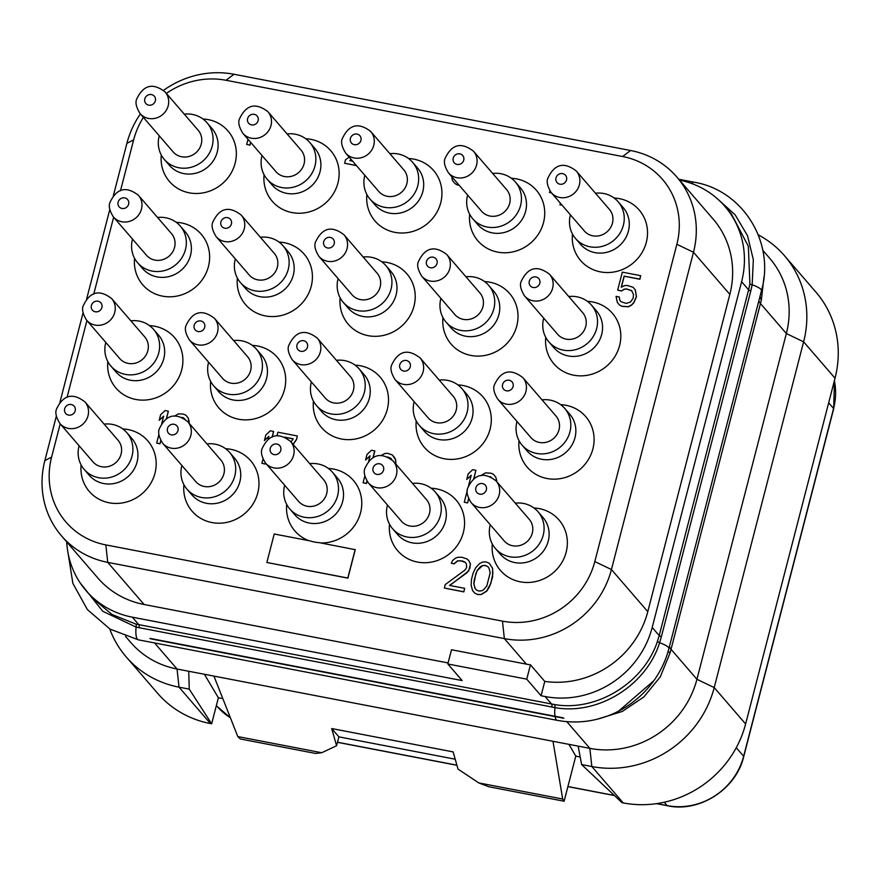 <?xml version="1.0" encoding="UTF-8"?>
<svg xmlns="http://www.w3.org/2000/svg" width="880" height="880" viewBox="0 0 880 880"><rect width="100%" height="100%" fill="white"/><g stroke="black" fill="none" stroke-linecap="round" stroke-linejoin="round"><path stroke-width="1.32" d="M679.503 180.092A90.233 84.458 139.2 0 1 724.933 206.415A90.233 84.458 139.2 0 1 741.609 281.699L652.19 627.451A90.233 84.458 139.2 0 1 545.116 696.531L541.068 695.75L544.775 681.417A90.233 84.458 -40.8 0 0 647.779 611.655L729.828 294.382A90.233 84.458 -40.8 0 0 713.152 219.098L676.808 176.979A90.233 84.458 139.2 0 1 693.484 252.263L611.435 569.536A90.233 84.458 139.2 0 1 504.361 638.616L107.745 562.375A90.233 84.458 139.2 0 1 61.523 535.898A90.233 84.458 139.2 0 1 44.847 460.614L56.342 416.152M61.523 535.898L97.867 578.017A90.233 84.458 -40.8 0 0 144.089 604.494L448.096 662.937M541.068 695.75L526.746 679.151L447.832 663.982L462.143 680.581L132.308 617.177A90.233 84.458 139.2 0 1 86.097 590.7A90.233 84.458 139.2 0 1 66.715 541.904M652.19 627.451L659.208 635.569L657.459 641.311C643.951 682.671 596.728 711.942 554.51 704.55L135.905 624.074L111.958 614.449L92.499 598.125L86.097 590.7M724.933 206.415L731.335 213.84L748.352 246.29L749.892 283.91L748.616 289.828L741.609 281.699M132.308 617.177L138.798 624.69A4.301 1.21 -79.1 0 1 139.128 627.715L136.103 627.088L102.751 611.281L80.135 582.857M717.2 198.616L735.152 214.808L747.516 235.719L753.335 259.677L752.169 284.79L750.783 290.972A4.301 0.902 -165.5 0 1 748.616 289.828L659.208 635.569A4.301 0.902 -165.5 0 0 661.375 636.713L659.593 642.741C646.437 685.333 598.081 715.506 554.972 707.608L139.128 627.715M761.409 290.807A17.182 3.597 -165.5 0 0 761.486 290.62L668.91 648.571A17.182 3.597 -165.5 0 1 668.833 648.758A93.489 87.516 139.2 0 1 653.807 680.735L618.464 711.238A93.489 87.516 139.2 0 0 653.807 680.735C660.869 670.868 665.896 660.143 668.91 648.571A17.182 3.597 -165.5 0 0 659.593 642.741A4.301 1.045 -160.7 0 1 657.459 641.311M668.151 651.343A64.152 5.269 -161.7 0 0 670.098 652.894L660.253 676.907L643.885 696.938L622.314 711.447L597.267 719.202M760.012 296.307A64.141 21.307 -169.5 0 0 761.354 300.025L670.098 652.894M763.939 277.134L761.354 300.025M762.795 250.294L769.67 258.258A90.233 84.458 139.2 0 1 786.346 333.542L760.43 303.512A64.449 13.486 -165.5 0 1 758.835 300.883M669.416 646.624A64.449 13.486 -165.5 0 0 671.011 649.253L696.927 679.294L786.346 333.542L803.616 341.825A103.114 96.525 -40.8 0 0 784.564 255.783A103.114 96.525 -40.8 0 0 758.263 234.85M745.613 723.976L835.032 378.224L803.616 341.825L714.208 687.577L696.927 679.294A90.233 84.458 139.2 0 1 589.853 748.374L591.833 766.524A103.114 96.525 -40.8 0 0 714.208 687.577L745.613 723.976A103.114 96.525 -40.8 0 1 623.238 802.923L622.017 802.692L581.614 764.555L591.833 766.524L623.238 802.923M154.561 642.95L177.056 669.02L589.853 748.374L566.819 721.677M109.736 628.936A103.114 96.525 -40.8 0 0 126.203 656.909A103.114 96.525 -40.8 0 0 179.025 687.17L177.056 669.02A90.233 84.458 139.2 0 1 130.834 642.543L125.477 636.339M188.738 671.264L189.244 689.128L179.025 687.17L210.441 723.569L211.651 723.8L189.244 689.128M204.38 674.267L218.383 697.774L211.651 723.8M126.203 656.909L157.619 693.308A103.114 96.525 -40.8 0 0 210.441 723.569M222.805 698.588L218.383 697.774M580.206 757.042L575.784 756.085L564.113 801.229L562.705 799.04L552.981 741.29M568.92 744.348L575.784 756.085M835.032 378.224A103.114 96.525 -40.8 0 0 815.969 292.182L784.564 255.783M578.16 746.13L581.614 764.555M213.928 676.104L237.809 736.582L240.35 738.98L315.623 753.456L321.739 752.719L336.589 745.745L331.705 728.552L453.123 751.894L458.007 769.076L478.764 782.914L562.705 799.04M478.764 782.914L488.84 786.753L564.113 801.229M237.809 736.582L321.739 752.719M455.202 759.209L338.855 736.846L331.705 728.552M336.589 745.745L338.888 736.846M447.832 663.982L451.506 649.748L526.383 664.136A90.233 84.458 -40.8 0 0 530.453 664.818L544.775 681.417M166.353 93.39A77.825 72.853 139.2 0 1 226.006 80.278L622.611 156.519A77.825 72.853 139.2 0 1 676.863 244.288L594.814 561.572A77.825 72.853 139.2 0 1 502.458 621.148L105.842 544.907A77.825 72.853 139.2 0 1 51.59 457.138L60.203 423.863M59.873 402.523L83.061 312.84M86.592 299.2L109.791 209.517M113.311 195.888L126.896 143.341A90.233 84.458 139.2 0 1 140.382 113.927M67.034 397.43L86.922 320.54M93.753 294.107L113.641 217.228M120.472 190.795L133.65 139.865A77.825 72.853 139.2 0 1 143.363 117.392M163.526 90.365A90.233 84.458 139.2 0 1 233.981 74.261L630.586 150.502A90.233 84.458 139.2 0 1 676.808 176.979M526.746 679.151L530.453 664.818M492.294 543.961A38.665 36.201 -40.8 0 0 520.278 581.823A38.665 36.201 -40.8 0 0 566.159 552.211A38.665 36.201 -40.8 0 0 539.209 508.607A38.665 36.201 -40.8 0 0 533.973 507.98M389.499 524.194A38.665 36.201 -40.8 0 0 417.483 562.067A38.665 36.201 -40.8 0 0 463.364 532.455A38.665 36.201 -40.8 0 0 436.414 488.84A38.665 36.201 -40.8 0 0 431.178 488.224M183.909 484.671A38.665 36.201 -40.8 0 0 211.882 522.544A38.665 36.201 -40.8 0 0 257.774 492.932A38.665 36.201 -40.8 0 0 230.824 449.317A38.665 36.201 -40.8 0 0 225.588 448.701M81.114 464.915A38.665 36.201 -40.8 0 0 109.087 502.777A38.665 36.201 -40.8 0 0 154.979 473.176A38.665 36.201 -40.8 0 0 128.029 429.561A38.665 36.201 -40.8 0 0 122.793 428.934M519.013 440.638A38.665 36.201 -40.8 0 0 546.997 478.5A38.665 36.201 -40.8 0 0 592.889 448.899A38.665 36.201 -40.8 0 0 565.928 405.284A38.665 36.201 -40.8 0 0 560.703 404.668M416.218 420.882A38.665 36.201 -40.8 0 0 444.202 458.744A38.665 36.201 -40.8 0 0 490.094 429.143A38.665 36.201 -40.8 0 0 463.133 385.528A38.665 36.201 -40.8 0 0 457.897 384.901M313.423 401.115A38.665 36.201 -40.8 0 0 341.407 438.988A38.665 36.201 -40.8 0 0 387.299 409.376A38.665 36.201 -40.8 0 0 360.338 365.761A38.665 36.201 -40.8 0 0 355.102 365.145M210.628 381.359A38.665 36.201 -40.8 0 0 238.612 419.221A38.665 36.201 -40.8 0 0 284.493 389.62A38.665 36.201 -40.8 0 0 257.543 346.005A38.665 36.201 -40.8 0 0 252.307 345.378M107.833 361.592A38.665 36.201 -40.8 0 0 135.817 399.465A38.665 36.201 -40.8 0 0 181.698 369.853A38.665 36.201 -40.8 0 0 154.748 326.238A38.665 36.201 -40.8 0 0 149.512 325.622M545.732 337.326A38.665 36.201 -40.8 0 0 573.716 375.188A38.665 36.201 -40.8 0 0 619.608 345.587A38.665 36.201 -40.8 0 0 592.647 301.972A38.665 36.201 -40.8 0 0 587.422 301.345M442.937 317.559A38.665 36.201 -40.8 0 0 470.921 355.432A38.665 36.201 -40.8 0 0 516.813 325.82A38.665 36.201 -40.8 0 0 489.852 282.205A38.665 36.201 -40.8 0 0 484.627 281.589M340.142 297.803A38.665 36.201 -40.8 0 0 368.126 335.665A38.665 36.201 -40.8 0 0 414.018 306.064A38.665 36.201 -40.8 0 0 387.057 262.449A38.665 36.201 -40.8 0 0 381.832 261.822M237.347 278.036A38.665 36.201 -40.8 0 0 265.331 315.909A38.665 36.201 -40.8 0 0 311.223 286.297A38.665 36.201 -40.8 0 0 284.262 242.682A38.665 36.201 -40.8 0 0 279.037 242.066M134.552 258.28A38.665 36.201 -40.8 0 0 162.536 296.142A38.665 36.201 -40.8 0 0 208.428 266.541A38.665 36.201 -40.8 0 0 181.467 222.926A38.665 36.201 -40.8 0 0 176.231 222.299M572.451 234.003A38.665 36.201 -40.8 0 0 600.435 271.876A38.665 36.201 -40.8 0 0 646.327 242.264A38.665 36.201 -40.8 0 0 619.366 198.649A38.665 36.201 -40.8 0 0 614.141 198.033M469.656 214.247A38.665 36.201 -40.8 0 0 497.64 252.109A38.665 36.201 -40.8 0 0 543.532 222.508A38.665 36.201 -40.8 0 0 516.571 178.893A38.665 36.201 -40.8 0 0 511.346 178.266M366.861 194.48A38.665 36.201 -40.8 0 0 394.845 232.353A38.665 36.201 -40.8 0 0 440.737 202.741A38.665 36.201 -40.8 0 0 413.776 159.126A38.665 36.201 -40.8 0 0 408.551 158.51M264.066 174.724A38.665 36.201 -40.8 0 0 292.05 212.586A38.665 36.201 -40.8 0 0 337.942 182.985A38.665 36.201 -40.8 0 0 310.981 139.37A38.665 36.201 -40.8 0 0 305.756 138.743M161.271 154.957A38.665 36.201 -40.8 0 0 189.255 192.83A38.665 36.201 -40.8 0 0 235.147 163.218A38.665 36.201 -40.8 0 0 208.186 119.614A38.665 36.201 -40.8 0 0 202.961 118.987M248.006 139.282L246.675 144.419L250.008 145.156L250.712 142.428M349.129 157.113L345.51 159.786L344.608 163.251L356.466 165.616M350.031 160.655L351.351 159.687M451.803 176.737L452.353 180.323L453.706 182.138L455.51 183.931L459.261 185.383M549.901 190.795L549.472 192.456L551.529 192.94M560.307 203.115L560.01 204.754L562.056 205.139M621.412 287.133L624.228 276.232L639.87 279.246L640.673 275.671L622.325 272.14L617.672 290.147L621.544 290.983L624.239 289.322L626.582 289.047L631.774 290.763M620.939 301.686L619.762 300.091L619.3 297L616.055 296.373L617.32 302.434L619.487 305.03L622.006 306.24L628.122 306.691L631.356 305.129L633.688 302.665L636.383 296.648L635.294 289.894L633.127 287.298L627.374 285.472L624.503 285.637L621.258 287.199L624.129 276.122L639.771 279.125L640.673 275.671M619.487 305.03L622.105 306.35L628.221 306.801L631.455 305.239L633.787 302.786L636.482 296.758L635.393 290.015L633.127 287.298M158.928 434.434L156.684 443.091L160.028 443.828L160.853 440.627M166.474 418.88L168.344 411.169L165.099 410.542L160.611 414.766L159.181 420.31L163.669 416.086L161.755 423.5M159.181 420.31L163.603 416.361M182.248 417.571L184.602 418.737M189.134 421.08L189.035 423.137L188.232 418L185.966 415.283L183.447 414.073L178.409 413.831L174.416 416.196M262.999 459.085L261.91 463.32L265.243 464.057L265.507 463.056A16.544 15.488 139.2 0 0 281.435 467.588A16.544 15.488 139.2 0 0 293.612 455.246A16.544 15.488 -40.8 0 0 290.554 441.441C278.333 431.992 268.873 434.346 262.163 448.492C260.546 451.957 261.657 456.808 265.507 463.056L298.595 501.391A16.544 15.488 -40.8 0 0 314.512 505.912A16.544 15.488 -40.8 0 0 326.7 493.581A16.544 15.488 -40.8 0 0 323.642 479.776L290.554 441.441M272.217 437.107L273.658 431.508L270.325 430.771L265.837 434.995L264.407 440.539L268.895 436.315L268.07 439.494M264.407 440.539L268.818 436.59M293.172 444.466L296.516 439.538L297.308 435.963L277.882 432.223L276.991 435.688L278.146 435.908M276.991 435.688L277.717 435.93M285.043 437.338L293.117 438.889M364.848 475.97L363.088 482.768L366.421 483.505L367.037 481.129M373.076 457.787L374.836 450.967L371.503 450.23L367.015 454.454L365.585 459.987L370.073 455.763L368.621 461.384M365.585 459.987L369.996 456.038M395.813 464.057L395.714 460.064L392.37 454.96L387.695 453.332L384.813 453.508L380.842 455.675M467.324 490.369L464.266 502.216L467.599 502.953L468.677 498.795M473.825 478.896L475.915 470.294L472.681 469.678L468.193 473.902L466.752 479.435L471.251 475.211L468.523 485.749M466.752 479.435L471.174 475.486M496.782 481.701L495.803 477.125L493.548 474.408L491.029 473.198L485.452 472.857L480.986 475.706M444.334 588.049L463.859 591.899L464.651 588.324L449.548 585.42L466.972 572.781L469.843 568.249L470.382 563.992L468.941 560.802L467.137 558.998L461.923 557.271L457.963 557.238L455.444 558.206L452.573 560.56L451.319 563.233L454.014 563.75L457.611 560.802L462.649 561.044L465.168 562.254L466.422 563.948L466.609 567.622L464.816 570.185L445.225 584.584L444.334 588.049L463.76 591.789L464.651 588.324M449.746 585.453L468.688 571.021L470.481 564.102L468.941 560.802M451.319 563.233L454.113 563.86L457.71 560.923L460.581 560.747L465.245 562.364M474.727 593.164L477.884 594.594L481.305 594.528L486.695 591.206L489.566 586.663L492.613 577.082L492.602 568.359L489.258 563.255L486.2 561.946L482.79 562.012L479.556 563.574L475.596 567.897L473.088 573.232L471.471 579.458L471.119 585.211L472.571 590.568L474.727 593.164L477.785 594.484L481.206 594.407L486.596 591.085L490.897 583.198L492.866 573.397L492.503 568.238L489.258 563.255M266.86 562.474L347.897 578.149L355.256 549.67L319.209 542.652A38.544 36.08 -40.8 0 1 314.611 542.058A38.544 36.08 -40.8 0 1 310.167 540.914L274.219 533.995L266.86 562.474L347.798 578.028L355.157 549.56M320.793 542.949A38.665 36.201 -40.8 0 0 361.229 509.652A38.665 36.201 -40.8 0 0 333.619 469.084A38.665 36.201 -40.8 0 0 328.383 468.457M286.704 504.438A38.665 36.201 -40.8 0 0 308.825 540.65M495.396 548.493L500.434 554.334A28.138 26.345 -40.8 0 0 514.855 562.584A28.138 26.345 139.2 0 0 544.753 549.131A28.138 26.345 139.2 0 0 543.048 517.561L538.01 511.72A28.138 26.345 139.2 0 1 539.726 543.29A28.138 26.345 139.2 0 1 509.817 556.754A28.138 26.345 -40.8 0 1 495.396 548.493A28.138 26.345 -40.8 0 1 490.259 524.777M515.306 503.162A28.138 26.345 -40.8 0 1 523.6 503.459A28.138 26.345 139.2 0 1 538.01 511.72M471.097 502.579L504.185 540.914A16.544 15.488 -40.8 0 0 520.102 545.435A16.544 15.488 -40.8 0 0 532.29 533.104A16.544 15.488 -40.8 0 0 529.232 519.299L496.144 480.964C483.923 471.515 474.463 473.869 467.753 488.015C466.136 491.48 467.247 496.331 471.097 502.579A16.544 15.488 139.2 0 0 487.025 507.111A16.544 15.488 139.2 0 0 499.202 494.769A16.544 15.488 -40.8 0 0 496.144 480.964M392.601 528.737L397.639 534.567A28.138 26.345 -40.8 0 0 412.06 542.828A28.138 26.345 139.2 0 0 441.958 529.364A28.138 26.345 139.2 0 0 440.253 497.794L435.215 491.964A28.138 26.345 139.2 0 1 436.931 523.534A28.138 26.345 139.2 0 1 407.022 536.987A28.138 26.345 -40.8 0 1 392.601 528.737A28.138 26.345 -40.8 0 1 387.464 505.021M412.511 483.406A28.138 26.345 -40.8 0 1 420.794 483.703A28.138 26.345 139.2 0 1 435.215 491.964M368.302 482.823L401.39 521.158A16.544 15.488 -40.8 0 0 417.307 525.679A16.544 15.488 -40.8 0 0 429.495 513.337A16.544 15.488 -40.8 0 0 426.437 499.543L393.349 461.208C381.128 451.759 371.668 454.102 364.958 468.259C363.341 471.713 364.452 476.575 368.302 482.823A16.544 15.488 139.2 0 0 384.23 487.344A16.544 15.488 139.2 0 0 396.407 475.013A16.544 15.488 -40.8 0 0 393.349 461.208M187.011 489.214L192.049 495.044A28.138 26.345 -40.8 0 0 206.47 503.305A28.138 26.345 139.2 0 0 236.368 489.841A28.138 26.345 139.2 0 0 234.663 458.271L229.625 452.441A28.138 26.345 139.2 0 1 231.33 484.011A28.138 26.345 139.2 0 1 201.432 497.464A28.138 26.345 -40.8 0 1 187.011 489.214A28.138 26.345 -40.8 0 1 181.874 465.498M206.921 443.883A28.138 26.345 -40.8 0 1 215.204 444.18A28.138 26.345 139.2 0 1 229.625 452.441M162.712 443.3L195.8 481.635A16.544 15.488 -40.8 0 0 211.717 486.156A16.544 15.488 -40.8 0 0 223.905 473.814A16.544 15.488 -40.8 0 0 220.847 460.02L187.759 421.685C175.538 412.236 166.078 414.579 159.368 428.736C157.751 432.19 158.862 437.052 162.712 443.3A16.544 15.488 139.2 0 0 178.64 447.821A16.544 15.488 139.2 0 0 190.817 435.49A16.544 15.488 -40.8 0 0 187.759 421.685M84.216 469.447L89.254 475.288A28.138 26.345 -40.8 0 0 103.675 483.538A28.138 26.345 139.2 0 0 133.573 470.085A28.138 26.345 139.2 0 0 131.868 438.515L126.83 432.674A28.138 26.345 139.2 0 1 128.535 464.244A28.138 26.345 139.2 0 1 98.637 477.708A28.138 26.345 -40.8 0 1 84.216 469.447A28.138 26.345 -40.8 0 1 79.079 445.731M104.126 424.116A28.138 26.345 -40.8 0 1 112.409 424.424A28.138 26.345 139.2 0 1 126.83 432.674M59.917 423.533L92.994 461.868A16.544 15.488 -40.8 0 0 108.922 466.389A16.544 15.488 -40.8 0 0 121.099 454.058A16.544 15.488 -40.8 0 0 118.052 440.253L84.964 401.918C72.743 392.469 63.283 394.823 56.573 408.969C54.956 412.434 56.067 417.285 59.917 423.533A16.544 15.488 139.2 0 0 75.845 428.065A16.544 15.488 139.2 0 0 88.022 415.723A16.544 15.488 -40.8 0 0 84.964 401.918M522.115 445.17L527.153 451.011A28.138 26.345 -40.8 0 0 541.574 459.272A28.138 26.345 139.2 0 0 571.483 445.808A28.138 26.345 139.2 0 0 569.767 414.238L564.729 408.408A28.138 26.345 139.2 0 1 566.445 439.978A28.138 26.345 139.2 0 1 536.536 453.431A28.138 26.345 -40.8 0 1 522.115 445.17A28.138 26.345 -40.8 0 1 516.978 421.465M542.025 399.85A28.138 26.345 -40.8 0 1 550.319 400.147A28.138 26.345 139.2 0 1 564.729 408.408M497.827 399.267L530.904 437.591A16.544 15.488 -40.8 0 0 546.821 442.123A16.544 15.488 -40.8 0 0 559.009 429.781A16.544 15.488 -40.8 0 0 555.951 415.987L522.874 377.652C510.642 368.203 501.182 370.546 494.472 384.703C492.855 388.157 493.966 393.019 497.827 399.267A16.544 15.488 139.2 0 0 513.744 403.788A16.544 15.488 139.2 0 0 525.932 391.457A16.544 15.488 -40.8 0 0 522.874 377.652M419.32 425.414L424.358 431.255A28.138 26.345 -40.8 0 0 438.779 439.505A28.138 26.345 139.2 0 0 468.688 426.052A28.138 26.345 139.2 0 0 466.972 394.482L461.934 388.641A28.138 26.345 139.2 0 1 463.65 420.211A28.138 26.345 139.2 0 1 433.741 433.675A28.138 26.345 -40.8 0 1 419.32 425.414A28.138 26.345 -40.8 0 1 414.183 401.698M439.23 380.083A28.138 26.345 -40.8 0 1 447.524 380.38A28.138 26.345 139.2 0 1 461.934 388.641M395.021 379.5L428.109 417.835A16.544 15.488 -40.8 0 0 444.026 422.356A16.544 15.488 -40.8 0 0 456.214 410.025A16.544 15.488 -40.8 0 0 453.156 396.22L420.079 357.885C407.847 348.436 398.387 350.79 391.677 364.936C390.06 368.401 391.171 373.252 395.021 379.5A16.544 15.488 139.2 0 0 410.949 384.032A16.544 15.488 139.2 0 0 423.126 371.69A16.544 15.488 -40.8 0 0 420.079 357.885M316.525 405.658L321.563 411.488A28.138 26.345 -40.8 0 0 335.984 419.749A28.138 26.345 139.2 0 0 365.882 406.285A28.138 26.345 139.2 0 0 364.177 374.715L359.139 368.885A28.138 26.345 139.2 0 1 360.855 400.455A28.138 26.345 139.2 0 1 330.946 413.908A28.138 26.345 -40.8 0 1 316.525 405.658A28.138 26.345 -40.8 0 1 311.388 381.942M336.435 360.327A28.138 26.345 -40.8 0 1 344.729 360.624A28.138 26.345 139.2 0 1 359.139 368.885M292.226 359.744L325.314 398.079A16.544 15.488 -40.8 0 0 341.231 402.6A16.544 15.488 -40.8 0 0 353.419 390.258A16.544 15.488 -40.8 0 0 350.361 376.464L317.284 338.129C305.052 328.68 295.592 331.023 288.882 345.18C287.265 348.634 288.376 353.496 292.226 359.744A16.544 15.488 139.2 0 0 308.154 364.265A16.544 15.488 139.2 0 0 320.331 351.934A16.544 15.488 -40.8 0 0 317.284 338.129M213.73 385.891L218.768 391.732A28.138 26.345 -40.8 0 0 233.189 399.982A28.138 26.345 139.2 0 0 263.087 386.529A28.138 26.345 139.2 0 0 261.382 354.959L256.344 349.118A28.138 26.345 139.2 0 1 258.06 380.688A28.138 26.345 139.2 0 1 228.151 394.152A28.138 26.345 -40.8 0 1 213.73 385.891A28.138 26.345 -40.8 0 1 208.593 362.175M233.64 340.56A28.138 26.345 -40.8 0 1 241.923 340.868A28.138 26.345 139.2 0 1 256.344 349.118M189.431 339.977L222.519 378.312A16.544 15.488 -40.8 0 0 238.436 382.833A16.544 15.488 -40.8 0 0 250.624 370.502A16.544 15.488 -40.8 0 0 247.566 356.697L214.478 318.362C202.257 308.913 192.797 311.267 186.087 325.413C184.47 328.878 185.581 333.729 189.431 339.977A16.544 15.488 139.2 0 0 205.359 344.509A16.544 15.488 139.2 0 0 217.536 332.167A16.544 15.488 -40.8 0 0 214.478 318.362M110.935 366.135L115.973 371.965A28.138 26.345 -40.8 0 0 130.394 380.226A28.138 26.345 139.2 0 0 160.292 366.762A28.138 26.345 139.2 0 0 158.587 335.192L153.549 329.362A28.138 26.345 139.2 0 1 155.265 360.932A28.138 26.345 139.2 0 1 125.356 374.385A28.138 26.345 -40.8 0 1 110.935 366.135A28.138 26.345 -40.8 0 1 105.798 342.419M130.845 320.804A28.138 26.345 -40.8 0 1 139.128 321.101A28.138 26.345 139.2 0 1 153.549 329.362M86.636 320.221L119.724 358.556A16.544 15.488 -40.8 0 0 135.641 363.077A16.544 15.488 -40.8 0 0 147.829 350.735A16.544 15.488 -40.8 0 0 144.771 336.941L111.683 298.606C99.462 289.157 90.002 291.5 83.292 305.657C81.675 309.111 82.786 313.973 86.636 320.221A16.544 15.488 139.2 0 0 102.564 324.742A16.544 15.488 139.2 0 0 114.741 312.411A16.544 15.488 -40.8 0 0 111.683 298.606M548.834 341.858L553.872 347.699A28.138 26.345 -40.8 0 0 568.293 355.949A28.138 26.345 139.2 0 0 598.202 342.496A28.138 26.345 139.2 0 0 596.486 310.926L591.448 305.085A28.138 26.345 139.2 0 1 593.164 336.655A28.138 26.345 139.2 0 1 563.255 350.119A28.138 26.345 -40.8 0 1 548.834 341.858A28.138 26.345 -40.8 0 1 543.697 318.142M568.744 296.527A28.138 26.345 -40.8 0 1 577.038 296.824A28.138 26.345 139.2 0 1 591.448 305.085M524.546 295.944L557.623 334.279A16.544 15.488 -40.8 0 0 573.54 338.8A16.544 15.488 -40.8 0 0 585.728 326.469A16.544 15.488 -40.8 0 0 582.67 312.664L549.593 274.329C537.372 264.88 527.901 267.234 521.202 281.38C519.574 284.845 520.685 289.696 524.546 295.944A16.544 15.488 139.2 0 0 540.463 300.476A16.544 15.488 139.2 0 0 552.651 288.134A16.544 15.488 -40.8 0 0 549.593 274.329M446.039 322.102L451.077 327.932A28.138 26.345 -40.8 0 0 465.498 336.193A28.138 26.345 139.2 0 0 495.407 322.729A28.138 26.345 139.2 0 0 493.691 291.159L488.653 285.329A28.138 26.345 139.2 0 1 490.369 316.899A28.138 26.345 139.2 0 1 460.46 330.352A28.138 26.345 -40.8 0 1 446.039 322.102A28.138 26.345 -40.8 0 1 440.902 298.386M465.949 276.771A28.138 26.345 -40.8 0 1 474.243 277.068A28.138 26.345 139.2 0 1 488.653 285.329M421.751 276.188L454.828 314.523A16.544 15.488 -40.8 0 0 470.745 319.044A16.544 15.488 -40.8 0 0 482.933 306.702A16.544 15.488 -40.8 0 0 479.875 292.908L446.798 254.573C434.577 245.124 425.106 247.467 418.396 261.624C416.779 265.078 417.89 269.94 421.751 276.188A16.544 15.488 139.2 0 0 437.668 280.709A16.544 15.488 139.2 0 0 449.856 268.378A16.544 15.488 -40.8 0 0 446.798 254.573M343.244 302.335L348.282 308.176A28.138 26.345 -40.8 0 0 362.703 316.426A28.138 26.345 139.2 0 0 392.612 302.973A28.138 26.345 139.2 0 0 390.896 271.403L385.858 265.562A28.138 26.345 139.2 0 1 387.574 297.132A28.138 26.345 139.2 0 1 357.665 310.596A28.138 26.345 -40.8 0 1 343.244 302.335A28.138 26.345 -40.8 0 1 338.107 278.619M363.154 257.004A28.138 26.345 -40.8 0 1 371.448 257.312A28.138 26.345 139.2 0 1 385.858 265.562M318.956 256.421L352.033 294.756A16.544 15.488 -40.8 0 0 367.95 299.277A16.544 15.488 -40.8 0 0 380.138 286.946A16.544 15.488 -40.8 0 0 377.08 273.141L344.003 234.806C331.782 225.357 322.311 227.711 315.601 241.857C313.984 245.322 315.095 250.173 318.956 256.421A16.544 15.488 139.2 0 0 334.873 260.953A16.544 15.488 139.2 0 0 347.061 248.611A16.544 15.488 -40.8 0 0 344.003 234.806M240.449 282.579L245.487 288.409A28.138 26.345 -40.8 0 0 259.908 296.67A28.138 26.345 139.2 0 0 289.817 283.206A28.138 26.345 139.2 0 0 288.101 251.636L283.063 245.806A28.138 26.345 139.2 0 1 284.779 277.376A28.138 26.345 139.2 0 1 254.87 290.829A28.138 26.345 -40.8 0 1 240.449 282.579A28.138 26.345 -40.8 0 1 235.312 258.863M260.359 237.248A28.138 26.345 -40.8 0 1 268.653 237.545A28.138 26.345 139.2 0 1 283.063 245.806M216.161 236.665L249.238 275A16.544 15.488 -40.8 0 0 265.155 279.521A16.544 15.488 -40.8 0 0 277.343 267.179A16.544 15.488 -40.8 0 0 274.285 253.385L241.208 215.05C228.976 205.601 219.516 207.944 212.806 222.101C211.189 225.555 212.3 230.417 216.161 236.665A16.544 15.488 139.2 0 0 232.078 241.186A16.544 15.488 139.2 0 0 244.255 228.855A16.544 15.488 -40.8 0 0 241.208 215.05M137.654 262.812L142.692 268.653A28.138 26.345 -40.8 0 0 157.113 276.903A28.138 26.345 139.2 0 0 187.022 263.45A28.138 26.345 139.2 0 0 185.306 231.88L180.268 226.039A28.138 26.345 139.2 0 1 181.984 257.609A28.138 26.345 139.2 0 1 152.075 271.073A28.138 26.345 -40.8 0 1 137.654 262.812A28.138 26.345 -40.8 0 1 132.517 239.096M157.564 217.481A28.138 26.345 -40.8 0 1 165.858 217.789A28.138 26.345 139.2 0 1 180.268 226.039M113.355 216.898L146.443 255.233A16.544 15.488 -40.8 0 0 162.36 259.765A16.544 15.488 -40.8 0 0 174.548 247.423A16.544 15.488 -40.8 0 0 171.49 233.618L138.413 195.283C126.181 185.834 116.721 188.188 110.011 202.334C108.394 205.799 109.505 210.65 113.355 216.898A16.544 15.488 139.2 0 0 129.283 221.43A16.544 15.488 139.2 0 0 141.46 209.088A16.544 15.488 -40.8 0 0 138.413 195.283M575.553 238.535L580.591 244.376A28.138 26.345 -40.8 0 0 595.012 252.637A28.138 26.345 139.2 0 0 624.921 239.173A28.138 26.345 139.2 0 0 623.205 207.603L618.167 201.773A28.138 26.345 139.2 0 1 619.883 233.343A28.138 26.345 139.2 0 1 589.974 246.796A28.138 26.345 -40.8 0 1 575.553 238.535A28.138 26.345 -40.8 0 1 570.416 214.83M595.463 193.215A28.138 26.345 -40.8 0 1 603.757 193.512A28.138 26.345 139.2 0 1 618.167 201.773M551.265 192.632L584.342 230.967A16.544 15.488 -40.8 0 0 600.259 235.488A16.544 15.488 -40.8 0 0 612.447 223.146A16.544 15.488 -40.8 0 0 609.389 209.352L576.312 171.017C564.091 161.568 554.62 163.911 547.921 178.068C546.293 181.522 547.404 186.384 551.265 192.632A16.544 15.488 139.2 0 0 567.182 197.153A16.544 15.488 139.2 0 0 579.37 184.822A16.544 15.488 -40.8 0 0 576.312 171.017M472.758 218.779L477.796 224.62A28.138 26.345 -40.8 0 0 492.217 232.87A28.138 26.345 139.2 0 0 522.126 219.417A28.138 26.345 139.2 0 0 520.41 187.847L515.372 182.006A28.138 26.345 139.2 0 1 517.088 213.576A28.138 26.345 139.2 0 1 487.179 227.04A28.138 26.345 -40.8 0 1 472.758 218.779A28.138 26.345 -40.8 0 1 467.621 195.063M492.668 173.448A28.138 26.345 -40.8 0 1 500.962 173.745A28.138 26.345 139.2 0 1 515.372 182.006M448.47 172.865L481.547 211.2A16.544 15.488 -40.8 0 0 497.464 215.721A16.544 15.488 -40.8 0 0 509.652 203.39A16.544 15.488 -40.8 0 0 506.594 189.585L473.517 151.25C461.296 141.801 451.825 144.155 445.126 158.301C443.498 161.766 444.609 166.617 448.47 172.865A16.544 15.488 139.2 0 0 464.387 177.397A16.544 15.488 139.2 0 0 476.575 165.055A16.544 15.488 -40.8 0 0 473.517 151.25M369.963 199.023L375.001 204.853A28.138 26.345 -40.8 0 0 389.422 213.114A28.138 26.345 139.2 0 0 419.331 199.65A28.138 26.345 139.2 0 0 417.615 168.08L412.577 162.25A28.138 26.345 139.2 0 1 414.293 193.82A28.138 26.345 139.2 0 1 384.384 207.273A28.138 26.345 -40.8 0 1 369.963 199.023A28.138 26.345 -40.8 0 1 364.826 175.307M389.873 153.692A28.138 26.345 -40.8 0 1 398.167 153.989A28.138 26.345 139.2 0 1 412.577 162.25M345.675 153.109L378.752 191.444A16.544 15.488 -40.8 0 0 394.669 195.965A16.544 15.488 -40.8 0 0 406.857 183.623A16.544 15.488 -40.8 0 0 403.799 169.829L370.722 131.494C358.501 122.045 349.03 124.388 342.331 138.545C340.703 141.999 341.814 146.861 345.675 153.109A16.544 15.488 139.2 0 0 361.592 157.63A16.544 15.488 139.2 0 0 373.78 145.299A16.544 15.488 -40.8 0 0 370.722 131.494M267.168 179.256L272.206 185.097A28.138 26.345 -40.8 0 0 286.627 193.347A28.138 26.345 139.2 0 0 316.536 179.894A28.138 26.345 139.2 0 0 314.82 148.324L309.782 142.483A28.138 26.345 139.2 0 1 311.498 174.053A28.138 26.345 139.2 0 1 281.589 187.517A28.138 26.345 -40.8 0 1 267.168 179.256A28.138 26.345 -40.8 0 1 262.031 155.54M287.078 133.925A28.138 26.345 -40.8 0 1 295.372 134.233A28.138 26.345 139.2 0 1 309.782 142.483M242.88 133.342L275.957 171.677A16.544 15.488 -40.8 0 0 291.874 176.198A16.544 15.488 -40.8 0 0 304.062 163.867A16.544 15.488 -40.8 0 0 301.004 150.062L267.927 111.727C255.706 102.278 246.235 104.632 239.536 118.778C237.908 122.243 239.019 127.094 242.88 133.342A16.544 15.488 139.2 0 0 258.797 137.874A16.544 15.488 139.2 0 0 270.985 125.532A16.544 15.488 -40.8 0 0 267.927 111.727M164.373 159.5L169.411 165.33A28.138 26.345 -40.8 0 0 183.832 173.591A28.138 26.345 139.2 0 0 213.741 160.127A28.138 26.345 139.2 0 0 212.025 128.557L206.987 122.727A28.138 26.345 139.2 0 1 208.703 154.297A28.138 26.345 139.2 0 1 178.794 167.75A28.138 26.345 -40.8 0 1 164.373 159.5A28.138 26.345 -40.8 0 1 159.236 135.784M184.283 114.169A28.138 26.345 -40.8 0 1 192.577 114.466A28.138 26.345 139.2 0 1 206.987 122.727M140.085 113.586L173.162 151.921A16.544 15.488 -40.8 0 0 189.079 156.442A16.544 15.488 -40.8 0 0 201.267 144.1A16.544 15.488 -40.8 0 0 198.209 130.306L165.132 91.971C152.911 82.522 143.44 84.865 136.73 99.022C135.113 102.476 136.224 107.338 140.085 113.586A16.544 15.488 139.2 0 0 156.002 118.107A16.544 15.488 139.2 0 0 168.19 105.776A16.544 15.488 -40.8 0 0 165.132 91.971M250.008 145.156L250.613 142.318M246.675 144.419L249.909 145.046M352.616 161.15L349.822 160.611L351.252 159.577M344.608 163.251L356.367 165.506M457.49 185.042L459.162 185.273M455.51 183.931L457.391 184.921M453.607 182.017L455.411 183.821M559.911 204.633L561.957 205.029M549.472 192.456L551.43 192.83M621.544 290.983L624.14 289.201L626.483 288.926L631.697 290.664L633.501 294.635L633.149 298.21L630.454 302.049L626.131 303.402L620.917 301.664L619.663 299.97L619.3 297M617.672 290.147L621.445 290.873M160.028 443.828L160.765 440.462M166.32 418.979L168.344 411.169M156.684 443.091L159.929 443.707M188.232 418L185.966 415.283M189.035 420.959L188.133 417.879M183.194 417.758L184.822 419.034M181.852 417.406L183.095 417.637M265.243 464.057L265.408 462.935M272.074 437.162L273.559 431.398M261.91 463.32L265.144 463.936M296.516 439.538L297.308 435.963M293.073 444.356L296.417 439.428M284.647 437.162L293.172 438.801L291.016 441.98M366.421 483.505L366.949 480.986M372.922 457.875L374.737 450.846M363.088 482.768L366.322 483.384M394.625 457.677L392.37 454.96M395.714 460.064L394.526 457.556M395.89 463.727L395.615 459.943M387.442 456.918L390.929 458.326L391.776 459.624M387.838 457.094L390.995 458.414M467.599 502.953L468.6 498.608M473.66 479.017L475.915 470.294M464.266 502.216L467.5 502.843M495.803 477.125L493.548 474.408M496.705 480.205L495.704 477.004M496.683 481.591L496.606 480.084M490.237 476.685L491.139 477.092M475.607 574.442L477.224 570.394L480.458 566.654L482.427 565.576L485.309 565.4L487.828 566.61L489.082 568.315L490.171 572.88L486.772 586.036L483.538 589.776L481.558 590.843L478.687 591.019L476.168 589.809L474.903 588.115L473.814 583.539L474.353 579.282L477.224 570.394M477.323 570.504L482.526 565.686L485.408 565.521L487.905 566.72M476.19 589.82L475.002 588.225L473.913 583.66L475.706 574.552M289.806 508.97L294.844 514.811A28.138 26.345 -40.8 0 0 309.265 523.061A28.138 26.345 139.2 0 0 339.163 509.608A28.138 26.345 139.2 0 0 337.458 478.038L332.42 472.197A28.138 26.345 139.2 0 1 334.136 503.767A28.138 26.345 139.2 0 1 304.227 517.231A28.138 26.345 -40.8 0 1 289.806 508.97A28.138 26.345 -40.8 0 1 284.669 485.254M309.716 463.639A28.138 26.345 -40.8 0 1 317.999 463.947A28.138 26.345 139.2 0 1 332.42 472.197M545.116 696.531L551.606 704.044A4.301 1.21 -79.1 0 1 551.936 707.069M135.905 624.074A4.301 1.166 -76.9 0 1 136.103 627.088A17.182 4.862 -79.1 0 0 138.38 639.837L110.077 629.134L87.384 609.587L72.864 583.363L68.112 553.399M554.51 704.55A4.301 1.265 -81.4 0 1 554.972 707.608A17.182 4.862 -79.1 0 0 557.249 720.357L138.38 639.837M750.783 290.972L661.375 636.713M749.892 283.91A4.301 0.748 -170.3 0 0 752.169 284.79A17.182 3.597 -165.5 0 1 761.486 290.62C775.28 242.506 742.83 190.234 694.177 182.226A17.182 4.862 100.9 0 0 691.735 183.546M562.672 717.838L149.875 638.484M563.882 718.278L151.085 638.924M664.246 802.23L667.161 805.607L656.766 803.605M614.35 795.454L567.908 786.522M456.896 765.182L337.502 742.236M736.263 747.703L743.644 756.261A64.449 60.324 139.2 0 1 667.161 805.607A3.872 1.089 -79.1 0 0 667.37 805.739L656.491 803.649M828.674 402.798L833.58 408.474L743.644 756.261A3.872 0.814 -165.5 0 1 743.743 756.525C736.23 789.261 699.369 812.867 667.37 805.739M834.394 380.71A64.449 60.324 139.2 0 1 833.58 408.474A3.872 0.814 -165.5 0 1 833.69 408.749L743.743 756.525M230.351 717.706A64.449 60.324 139.2 0 1 217.294 706.563L216.392 705.507M526.383 664.136L504.361 638.616L502.458 621.148M144.089 604.494L107.745 562.375L105.842 544.907M44.847 460.614L51.59 457.138M126.896 143.341L133.65 139.865M233.981 74.261L226.006 80.278M630.586 150.502L622.611 156.519M729.828 294.382L693.484 252.263L676.863 244.288M647.779 611.655L611.435 569.536L594.814 561.572M486.365 489.863A5.588 5.225 139.2 0 1 479.743 494.142A5.588 5.225 139.2 0 1 475.849 487.839A5.588 5.225 -40.8 0 1 482.471 483.571A5.588 5.225 -40.8 0 1 486.365 489.863M383.57 470.107A5.588 5.225 139.2 0 1 376.948 474.386A5.588 5.225 139.2 0 1 373.054 468.083A5.588 5.225 -40.8 0 1 379.676 463.804A5.588 5.225 -40.8 0 1 383.57 470.107M177.98 430.584A5.588 5.225 139.2 0 1 171.358 434.863A5.588 5.225 139.2 0 1 167.464 428.56A5.588 5.225 -40.8 0 1 174.086 424.281A5.588 5.225 -40.8 0 1 177.98 430.584M75.185 410.817A5.588 5.225 139.2 0 1 68.563 415.096A5.588 5.225 139.2 0 1 64.669 408.804A5.588 5.225 -40.8 0 1 71.291 404.525A5.588 5.225 -40.8 0 1 75.185 410.817M513.084 386.551A5.588 5.225 139.2 0 1 506.462 390.83A5.588 5.225 139.2 0 1 502.568 384.527A5.588 5.225 -40.8 0 1 509.19 380.248A5.588 5.225 -40.8 0 1 513.084 386.551M410.289 366.784A5.588 5.225 139.2 0 1 403.667 371.063A5.588 5.225 139.2 0 1 399.773 364.76A5.588 5.225 -40.8 0 1 406.395 360.492A5.588 5.225 -40.8 0 1 410.289 366.784M307.494 347.028A5.588 5.225 139.2 0 1 300.872 351.307A5.588 5.225 139.2 0 1 296.978 345.004A5.588 5.225 -40.8 0 1 303.6 340.725A5.588 5.225 -40.8 0 1 307.494 347.028M204.699 327.261A5.588 5.225 139.2 0 1 198.077 331.54A5.588 5.225 139.2 0 1 194.183 325.248A5.588 5.225 -40.8 0 1 200.805 320.969A5.588 5.225 -40.8 0 1 204.699 327.261M101.904 307.505A5.588 5.225 139.2 0 1 95.282 311.784A5.588 5.225 139.2 0 1 91.388 305.481A5.588 5.225 -40.8 0 1 98.01 301.202A5.588 5.225 -40.8 0 1 101.904 307.505M539.803 283.228A5.588 5.225 139.2 0 1 533.181 287.507A5.588 5.225 139.2 0 1 529.287 281.204A5.588 5.225 -40.8 0 1 535.909 276.936A5.588 5.225 -40.8 0 1 539.803 283.228M437.008 263.472A5.588 5.225 139.2 0 1 430.386 267.751A5.588 5.225 139.2 0 1 426.492 261.448A5.588 5.225 -40.8 0 1 433.114 257.169A5.588 5.225 -40.8 0 1 437.008 263.472M334.213 243.705A5.588 5.225 139.2 0 1 327.591 247.984A5.588 5.225 139.2 0 1 323.697 241.692A5.588 5.225 -40.8 0 1 330.319 237.413A5.588 5.225 -40.8 0 1 334.213 243.705M231.418 223.949A5.588 5.225 139.2 0 1 224.796 228.228A5.588 5.225 139.2 0 1 220.902 221.925A5.588 5.225 -40.8 0 1 227.524 217.646A5.588 5.225 -40.8 0 1 231.418 223.949M128.623 204.182A5.588 5.225 139.2 0 1 122.001 208.461A5.588 5.225 139.2 0 1 118.107 202.169A5.588 5.225 -40.8 0 1 124.729 197.89A5.588 5.225 -40.8 0 1 128.623 204.182M566.533 179.916A5.588 5.225 139.2 0 1 559.9 184.195A5.588 5.225 139.2 0 1 556.006 177.892A5.588 5.225 -40.8 0 1 562.639 173.613A5.588 5.225 -40.8 0 1 566.533 179.916M463.727 160.149A5.588 5.225 139.2 0 1 457.105 164.428A5.588 5.225 139.2 0 1 453.211 158.125A5.588 5.225 -40.8 0 1 459.844 153.857A5.588 5.225 -40.8 0 1 463.727 160.149M360.932 140.393A5.588 5.225 139.2 0 1 354.31 144.672A5.588 5.225 139.2 0 1 350.416 138.369A5.588 5.225 -40.8 0 1 357.038 134.09A5.588 5.225 -40.8 0 1 360.932 140.393M258.137 120.626A5.588 5.225 139.2 0 1 251.515 124.905A5.588 5.225 139.2 0 1 247.621 118.613A5.588 5.225 -40.8 0 1 254.243 114.334A5.588 5.225 -40.8 0 1 258.137 120.626M155.342 100.87A5.588 5.225 139.2 0 1 148.72 105.149A5.588 5.225 139.2 0 1 144.826 98.846A5.588 5.225 -40.8 0 1 151.448 94.567A5.588 5.225 -40.8 0 1 155.342 100.87M280.775 450.34A5.588 5.225 139.2 0 1 274.153 454.619A5.588 5.225 139.2 0 1 270.259 448.316A5.588 5.225 -40.8 0 1 276.881 444.048A5.588 5.225 -40.8 0 1 280.775 450.34M557.249 720.357C578.336 724.196 598.741 721.16 618.464 711.238M678.788 179.267L694.177 182.226M563.156 717.827L150.359 638.462M230.362 717.739L217.294 706.563M614.482 795.575L567.886 786.621M456.918 765.281L337.48 742.324M834.427 380.578L833.69 408.749"/></g></svg>
